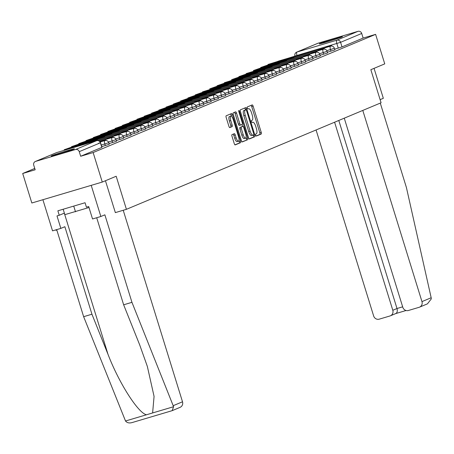 <?xml version="1.0" encoding="UTF-8"?>
<svg xmlns="http://www.w3.org/2000/svg" width="454" height="454" viewBox="0 0 454 454"><rect width="100%" height="100%" fill="white"/><g stroke="black" fill="none" stroke-linecap="round" stroke-linejoin="round"><path stroke-width="0.68" d="M255.721 135.167A1.067 0.346 73.4 0 0 256.345 136.058A1.067 0.346 73.4 0 0 256.357 136.052L261.22 134.015A1.527 0.494 73.4 0 0 261.232 132.369L253.116 106.162A1.527 0.494 73.4 0 0 252.225 104.897A1.527 0.494 73.4 0 0 252.208 104.902L247.345 106.934A1.067 0.346 73.4 0 0 247.339 108.092A1.067 0.346 73.4 0 0 247.963 108.977A1.067 0.346 73.4 0 0 247.975 108.977L248.605 108.71A4.88 1.583 73.4 0 1 248.656 108.693A4.88 1.583 73.4 0 1 251.51 112.757L252.186 114.941A4.88 1.583 73.4 0 1 252.163 120.214L251.533 120.475A1.067 0.346 73.4 0 0 251.527 121.627A1.067 0.346 73.4 0 0 252.152 122.518A1.067 0.346 73.4 0 0 252.163 122.512L252.793 122.251A4.88 1.583 73.4 0 1 252.844 122.234A4.88 1.583 73.4 0 1 255.704 126.297L256.379 128.482A4.88 1.583 73.4 0 1 256.357 133.748L255.727 134.015A1.067 0.346 73.4 0 0 255.721 135.167M341.811 37.024A12.116 0.397 -17.2 0 0 342.395 36.706A12.116 0.397 -17.2 0 0 332.606 39.328A12.116 0.397 -17.2 0 0 319.832 43.556A12.116 0.397 -17.2 0 0 319.247 43.873A12.116 0.397 -17.2 0 0 329.036 41.257A12.116 0.397 -17.2 0 0 341.811 37.024M73.798 149.167A12.116 0.397 -17.2 0 0 74.382 148.85A12.116 0.397 -17.2 0 0 64.593 151.466A12.116 0.397 -17.2 0 0 51.824 155.694A12.116 0.397 -17.2 0 0 51.234 156.011A12.116 0.397 -17.2 0 0 61.023 153.395A12.116 0.397 -17.2 0 0 73.798 149.167M232.005 134.645A1.527 0.494 73.4 0 0 232 136.296L234.275 143.646A1.527 0.494 73.4 0 0 235.166 144.917L240.592 142.647A1.527 0.494 73.4 0 0 240.597 141.001L232.482 114.8A1.527 0.494 73.4 0 0 231.591 113.528A1.527 0.494 73.4 0 0 231.574 113.534L226.171 115.793A1.527 0.494 73.4 0 0 226.166 117.444L228.912 126.32A1.527 0.494 73.4 0 0 229.803 127.591A1.527 0.494 73.4 0 0 229.82 127.585L232.136 126.621A1.527 0.494 73.4 0 0 232.142 124.969L230.78 120.565A4.08 1.322 73.4 0 1 230.842 116.145A4.08 1.322 73.4 0 1 233.231 119.544L238.571 136.796A4.08 1.322 73.4 0 1 238.509 141.217A4.08 1.322 73.4 0 1 236.12 137.817L235.229 134.946A1.527 0.494 73.4 0 0 234.338 133.675A1.527 0.494 73.4 0 0 234.321 133.68L232.005 134.645M375.611 34.362L384.748 63.878L370.844 69.695L381.082 102.769L126.416 209.322L116.179 176.248L102.275 182.065L93.138 152.555L375.611 34.362L363.143 38.068L361.724 33.471L340.585 42.313L294.975 56.058M248.52 137.687A1.527 0.494 73.4 0 0 249.411 138.958A1.527 0.494 73.4 0 0 249.428 138.952L254.83 136.688A1.527 0.494 73.4 0 0 254.842 135.042L246.726 108.835A1.527 0.494 73.4 0 0 245.835 107.57A1.527 0.494 73.4 0 0 245.818 107.575L240.416 109.834A1.527 0.494 73.4 0 0 240.41 111.48L248.52 137.687M247.708 139.667L242.305 141.932A1.527 0.494 73.4 0 0 242.305 141.932A1.527 0.494 73.4 0 1 241.397 140.666L233.288 114.465A1.527 0.494 73.4 0 1 233.294 112.813L235.609 111.849A1.527 0.494 73.4 0 1 235.62 111.843A1.527 0.494 73.4 0 1 236.517 113.108L239.803 123.738A1.527 0.494 73.4 0 0 240.699 125.009A1.527 0.494 73.4 0 0 240.711 125.003L242.249 124.362A1.527 0.494 73.4 0 0 242.254 122.716L238.832 111.65A1.067 0.346 73.4 0 1 238.849 110.492A1.067 0.346 73.4 0 1 239.474 111.383L247.719 138.022A1.527 0.494 73.4 0 1 247.708 139.667L242.056 141.864M102.275 182.065L31.837 203L22.7 173.49L34.754 168.445M55.859 229.872L55.978 230.257L56.807 230.013M93.138 152.555L80.67 156.261L79.246 151.659A3.104 2.94 -112.7 0 0 75.512 149.531L35.645 161.38A3.104 2.94 -112.7 0 0 33.744 165.182L35.168 169.785L22.7 173.49M363.143 38.068L342.01 46.91L334.672 49.202M318.118 43.192L296.984 52.034A3.104 2.94 -112.7 0 0 296.7 52.136L317.84 43.289A3.104 2.94 67.3 0 1 318.118 43.192L357.985 31.343A3.104 2.94 67.3 0 1 361.724 33.471M105.334 145.598L104.829 143.963L108.733 142.658L109.238 144.287L101.753 146.665M112.615 142.55L112.11 140.922L116.008 139.611L116.513 141.245L109.028 143.617M119.896 139.509L119.391 137.874L123.289 136.563L123.794 138.198L116.309 140.57M127.171 136.461L126.666 134.827L130.57 133.521L131.075 135.15L123.584 137.528M134.452 133.414L133.947 131.785L137.846 130.474L138.351 132.108L130.865 134.48M141.727 130.372L141.222 128.737L145.127 127.426L145.632 129.061L138.147 131.433M149.008 127.324L148.503 125.69L152.402 124.385L152.907 126.013L145.422 128.391M156.289 124.277L155.784 122.648L159.683 121.337L160.188 122.972L152.703 125.344M163.565 121.235L163.06 119.601L166.964 118.29L167.469 119.924L159.978 122.296M170.846 118.188L170.341 116.553L174.24 115.248L174.745 116.877L167.259 119.254M178.121 115.14L177.616 113.511L181.521 112.2L182.026 113.835L174.54 116.207M185.402 112.098L184.897 110.464L188.802 109.153L189.307 110.787L181.816 113.16M192.683 109.051L192.178 107.416L196.077 106.111L196.582 107.74L189.097 110.118M199.959 106.003L199.454 104.375L203.358 103.064L203.863 104.698L196.378 107.07M207.24 102.962L206.735 101.327L210.633 100.016L211.138 101.651L203.653 104.023M214.521 99.914L214.016 98.285L217.914 96.974L218.419 98.603L210.934 100.981M221.796 96.867L221.291 95.238L225.195 93.927L225.7 95.561L218.209 97.933M229.077 93.825L228.572 92.19L232.471 90.879L232.976 92.514L225.49 94.886M236.352 90.777L235.847 89.149L239.752 87.838L240.257 89.466L232.771 91.844M243.633 87.73L243.128 86.101L247.027 84.79L247.532 86.425L240.047 88.797M250.914 84.688L250.409 83.054L254.308 81.743L254.813 83.377L247.328 85.749M258.19 81.641L257.685 80.012L261.589 78.701L262.094 80.33L254.603 82.707M265.471 78.593L264.966 76.964L268.864 75.653L269.37 77.288L261.884 79.66M272.746 75.551L272.241 73.917L276.146 72.612L276.651 74.24L269.165 76.612M280.027 72.504L279.522 70.875L283.421 69.564L283.926 71.193L276.441 73.571M287.308 69.456L286.803 67.828L290.702 66.517L291.207 68.151L283.722 70.523M294.584 66.415L294.079 64.78L297.983 63.475L298.488 65.104L290.997 67.476M301.865 63.367L301.36 61.738L305.258 60.427L305.763 62.056L298.278 64.434M309.146 60.32L308.641 58.691L312.539 57.38L313.044 59.014L305.559 61.386M316.421 57.278L315.916 55.643L319.82 54.338L320.325 55.967L312.834 58.339M323.702 54.23L323.197 52.602L327.096 51.291L327.601 52.919L320.115 55.297M330.977 51.183L330.472 49.554L334.377 48.243L334.882 49.878L327.396 52.25M126.416 209.322L115.31 212.625M80.67 156.261L101.957 147.334L100.533 142.738L79.246 151.659M256.141 135.973L259.813 134.435A1.527 0.494 73.4 0 0 259.819 132.789L251.709 106.582A1.527 0.494 73.4 0 0 251.051 105.385M245.535 109.947L245.319 109.255A1.527 0.494 73.4 0 0 244.661 108.058M249.178 138.884L253.423 137.108A1.527 0.494 73.4 0 0 253.428 135.462L253.298 135.031M253.695 134.861A1.067 0.346 73.4 0 0 253.701 133.709L246.584 110.708A1.067 0.346 73.4 0 0 245.96 109.817A1.067 0.346 73.4 0 0 245.949 109.823L245.285 110.101A4.88 1.583 73.4 0 0 245.256 115.373L250.126 131.093A4.88 1.583 73.4 0 0 252.98 135.161A4.88 1.583 73.4 0 0 253.031 135.139L253.695 134.861M244.558 110.237A1.067 0.346 73.4 0 0 244.547 110.237A1.067 0.346 73.4 0 0 244.536 110.243L243.872 110.521A4.88 1.583 73.4 0 0 243.849 115.793L245.256 115.373M252.929 135.173L251.624 135.559A4.88 1.583 73.4 0 1 251.573 135.576A4.88 1.583 73.4 0 1 248.718 131.512L243.849 115.793M240.682 125.015L239.303 125.423A1.527 0.494 73.4 0 1 239.286 125.429A1.527 0.494 73.4 0 1 238.395 124.158L235.104 113.528A1.527 0.494 73.4 0 0 234.446 112.331M241.988 124.47L242.606 126.479M246.045 137.59L246.312 138.442L247.719 138.022M243.219 134.764A4.08 1.322 73.4 0 0 245.608 138.164A4.08 1.322 73.4 0 0 245.671 133.743L243.787 127.665A1.527 0.494 73.4 0 0 242.896 126.394A1.527 0.494 73.4 0 0 242.879 126.399L241.346 127.041A1.527 0.494 73.4 0 0 241.335 128.686L243.219 134.764L241.812 135.184A4.08 1.322 73.4 0 0 244.195 138.583L245.608 138.164M242.896 126.394L241.488 126.814A1.527 0.494 73.4 0 0 241.488 126.814A1.527 0.494 73.4 0 0 241.471 126.819L242.879 126.399M241.812 135.184L239.928 129.106A1.527 0.494 73.4 0 1 239.933 127.46L241.471 126.819M246.301 140.087A1.527 0.494 73.4 0 0 246.312 138.442M238.509 141.217L237.096 141.637A4.08 1.322 73.4 0 1 234.712 138.237L233.821 135.36A1.527 0.494 73.4 0 0 233.163 134.163M230.842 116.145L229.435 116.565A4.08 1.322 73.4 0 0 229.372 120.985L230.78 120.565M229.571 127.523L230.728 127.035A1.527 0.494 73.4 0 0 230.734 125.389L229.372 120.985M231.409 116.298L231.075 115.214A1.527 0.494 73.4 0 0 230.416 114.016M234.934 144.843L239.179 143.067A1.527 0.494 73.4 0 0 239.19 141.421L238.946 140.644M295.423 56.08L279.051 60.915A9.63 0.318 162.8 0 0 276.889 61.801A9.63 0.318 162.8 0 0 276.906 61.812L293.267 56.949A9.63 0.318 -17.2 0 0 294.964 56.313A9.63 0.318 -17.2 0 0 295.429 56.063A9.63 0.318 -17.2 0 0 295.412 56.052M325.484 47.681L331.414 45.23L331.675 46.07M325.433 47.511L331.414 45.23M295.282 56.472L299.436 54.735L268.002 64.462L295.282 56.472A3.882 3.672 67.3 0 1 296.394 56.33M299.436 54.735A3.882 3.672 67.3 0 1 301.598 54.781M431.175 297.75L431.3 298.885L427.447 303.845L419.536 307.154A4.659 4.404 -112.7 0 0 421.965 301.604L431.175 297.75L406.409 187.496L380.282 103.103M380.117 99.653L383.329 98.308L374.056 68.35M316.069 129.969L373.642 315.961A4.659 4.404 -112.7 0 0 379.249 319.156L389.952 315.973A4.659 4.404 -112.7 0 0 392.806 310.269L397 308.51C397.653 311.24 397.171 312.942 395.553 313.629M334.592 122.222L392.806 310.269M344.263 118.176L402.806 307.296A4.659 4.404 -112.7 0 0 408.407 310.491L419.116 307.307A4.659 4.404 -112.7 0 0 419.536 307.154M362.786 110.424L421.965 301.604M338.792 120.463L397 308.51L402.664 306.83M131.955 302.33L104.868 214.821L100.856 216.501L92.548 218.97L88.689 206.513L86.436 207.183L85.057 202.734L57.868 210.815L59.247 215.264L56.994 215.934L60.847 228.39L64.86 226.711L91.946 314.219L83.638 316.688L125.514 421C127.018 422.827 129.191 423.361 132.023 422.595L172.174 410.66L173.587 406.716L131.955 302.33L123.647 304.799L96.696 217.738M91.946 314.219L108.012 354.358C118.982 383.006 138.124 413.061 146.483 414.769L152.618 412.947L154.071 396.399L147.34 366.406L139.707 344.938L123.647 304.799M60.847 228.39L52.539 230.859L42.897 199.715L91.214 185.357L100.856 216.501M83.638 316.688L56.688 229.628M123.227 210.276L182.508 401.79A4.659 4.404 67.3 0 1 180.085 407.346L172.174 410.66M105.442 180.743L115.356 212.614M59.247 215.264L64.366 213.119M132.023 422.595L171.992 410.722M63.168 209.237L64.843 214.651L89.001 207.512M73.735 206.099L75.495 211.785M288.148 59.128L288.137 59.094A9.63 0.318 -17.2 0 0 288.137 59.094L271.77 63.957A9.63 0.318 162.8 0 0 269.608 64.843A9.63 0.318 162.8 0 0 269.625 64.854L285.992 59.996A9.63 0.318 -17.2 0 0 287.688 59.36A9.63 0.318 -17.2 0 0 288.154 59.105M318.203 50.729L324.139 48.272L324.394 49.111M318.152 50.559L324.139 48.272M288.006 59.514L292.155 57.777L267.928 64.979L260.721 67.51L288.006 59.514A3.882 3.672 67.3 0 1 289.119 59.372M292.155 57.777A3.882 3.672 67.3 0 1 294.323 57.828M280.867 62.17L264.495 67.005A9.63 0.318 162.8 0 0 262.333 67.89A9.63 0.318 162.8 0 0 262.35 67.901L278.711 63.038A9.63 0.318 -17.2 0 0 280.407 62.402A9.63 0.318 -17.2 0 0 280.873 62.153A9.63 0.318 -17.2 0 0 280.856 62.141M310.928 53.771L316.858 51.319L317.119 52.159M310.871 53.6L316.858 51.319M280.725 62.561L284.879 60.825L260.647 68.026L253.446 70.557L280.725 62.561A3.882 3.672 67.3 0 1 281.838 62.419M284.879 60.825A3.882 3.672 67.3 0 1 287.041 60.87M273.586 65.217L257.214 70.052A9.63 0.318 162.8 0 0 255.052 70.938A9.63 0.318 162.8 0 1 255.052 70.938L271.43 66.085A9.63 0.318 -17.2 0 0 273.126 65.45A9.63 0.318 -17.2 0 0 273.592 65.2A9.63 0.318 -17.2 0 0 273.58 65.189M303.647 56.818L309.577 54.367L309.838 55.206M303.595 56.648L309.577 54.367M273.444 65.609L277.598 63.872L246.164 73.599L273.444 65.609A3.882 3.672 67.3 0 1 274.562 65.467M277.598 63.872A3.882 3.672 67.3 0 1 279.76 63.918M266.311 68.265L249.938 73.094A9.63 0.318 162.8 0 0 247.776 73.979A9.63 0.318 162.8 0 0 247.788 73.991L264.154 69.127A9.63 0.318 -17.2 0 0 265.851 68.497A9.63 0.318 -17.2 0 0 266.316 68.242A9.63 0.318 -17.2 0 0 266.299 68.231M296.371 59.866L302.302 57.408L302.557 58.248M296.314 59.695L302.302 57.408M266.169 68.65L270.323 66.914L246.091 74.115L238.883 76.647L266.169 68.65A3.882 3.672 67.3 0 1 267.281 68.509M270.323 66.914A3.882 3.672 67.3 0 1 272.485 66.965M259.03 71.306L242.657 76.141A9.63 0.318 162.8 0 0 240.495 77.027A9.63 0.318 162.8 0 1 240.495 77.027L256.873 72.175A9.63 0.318 -17.2 0 0 258.57 71.539A9.63 0.318 -17.2 0 0 259.035 71.289A9.63 0.318 -17.2 0 0 259.018 71.278M289.09 62.907L295.021 60.456L295.282 61.296M289.039 62.737L295.021 60.456M258.888 71.698L263.042 69.961L238.81 77.163L231.608 79.694L258.888 71.698A3.882 3.672 67.3 0 1 260 71.556M263.042 69.961A3.882 3.672 67.3 0 1 265.204 70.007M251.749 74.354L235.376 79.189A9.63 0.318 162.8 0 0 233.214 80.074A9.63 0.318 162.8 0 0 233.231 80.086L249.598 75.222A9.63 0.318 -17.2 0 0 251.295 74.587A9.63 0.318 -17.2 0 0 251.76 74.337A9.63 0.318 -17.2 0 0 251.743 74.325M281.809 65.955L287.74 63.503L288.001 64.343M281.758 65.785L287.74 63.503M251.612 74.745L255.761 73.009L224.327 82.736L251.612 74.745A3.882 3.672 67.3 0 1 252.725 74.604M255.761 73.009A3.882 3.672 67.3 0 1 257.929 73.054M244.473 77.401L228.101 82.231A9.63 0.318 162.8 0 0 225.939 83.116A9.63 0.318 162.8 0 0 225.956 83.127L242.317 78.264A9.63 0.318 -17.2 0 0 244.014 77.634A9.63 0.318 -17.2 0 0 244.479 77.379A9.63 0.318 -17.2 0 0 244.462 77.367M274.534 69.002L280.464 66.545L280.725 67.385M274.477 68.832L280.464 66.545M244.331 77.787L248.486 76.051L224.253 83.252L217.046 85.783L244.331 77.787A3.882 3.672 67.3 0 1 245.444 77.645M248.486 76.051A3.882 3.672 67.3 0 1 250.648 76.102M237.192 80.443L237.187 80.415A9.63 0.318 -17.2 0 0 237.187 80.415L220.82 85.278A9.63 0.318 162.8 0 0 218.658 86.164A9.63 0.318 162.8 0 0 218.675 86.175L235.036 81.311A9.63 0.318 -17.2 0 0 236.733 80.676A9.63 0.318 -17.2 0 0 237.198 80.426M267.253 72.044L273.183 69.593L273.444 70.432M267.202 71.874L273.183 69.593M237.05 80.835L241.205 79.098L216.972 86.3L209.771 88.831L237.05 80.835A3.882 3.672 67.3 0 1 238.163 80.693M241.205 79.098A3.882 3.672 67.3 0 1 243.367 79.144M229.917 83.491L213.545 88.32A9.63 0.318 162.8 0 0 211.382 89.211A9.63 0.318 162.8 0 1 211.382 89.211L227.76 84.359A9.63 0.318 -17.2 0 0 229.457 83.723A9.63 0.318 -17.2 0 0 229.923 83.474A9.63 0.318 -17.2 0 0 229.906 83.462M259.977 75.092L265.908 72.64L266.163 73.48M259.921 74.921L265.908 72.64M229.775 83.882L233.929 82.146L202.49 91.873L229.775 83.882A3.882 3.672 67.3 0 1 230.887 83.735M233.929 82.146A3.882 3.672 67.3 0 1 236.091 82.191M222.636 86.538L222.625 86.504A9.63 0.318 -17.2 0 0 222.625 86.504L206.264 91.368A9.63 0.318 162.8 0 0 204.101 92.253A9.63 0.318 162.8 0 0 204.118 92.264L220.479 87.401A9.63 0.318 -17.2 0 0 222.176 86.771A9.63 0.318 -17.2 0 0 222.642 86.515M252.696 78.139L258.627 75.682L258.888 76.522M252.645 77.969L258.627 75.682M222.494 86.924L226.648 85.187L202.416 92.389L195.214 94.92L222.494 86.924A3.882 3.672 67.3 0 1 223.606 86.782M226.648 85.187A3.882 3.672 67.3 0 1 228.81 85.238M215.355 89.58L198.983 94.415A9.63 0.318 162.8 0 0 196.82 95.3A9.63 0.318 162.8 0 0 196.837 95.312L213.204 90.448A9.63 0.318 -17.2 0 0 214.895 89.813A9.63 0.318 -17.2 0 0 215.366 89.563A9.63 0.318 -17.2 0 0 215.349 89.552M245.415 81.181L251.346 78.729L251.607 79.569M245.364 81.011L251.346 78.729M215.219 89.971L219.367 88.235L195.141 95.436L187.933 97.968L215.219 89.971A3.882 3.672 67.3 0 1 216.331 89.83M219.367 88.235A3.882 3.672 67.3 0 1 221.535 88.28M208.08 92.627L191.707 97.457A9.63 0.318 162.8 0 0 189.545 98.348A9.63 0.318 162.8 0 0 189.562 98.359L205.923 93.496A9.63 0.318 -17.2 0 0 207.62 92.86A9.63 0.318 -17.2 0 0 208.085 92.61A9.63 0.318 -17.2 0 0 208.068 92.599M238.14 84.228L244.07 81.777L244.331 82.617M238.083 84.058L244.07 81.777M207.938 93.019L212.092 91.282L187.86 98.478L180.652 101.009L207.938 93.019A3.882 3.672 67.3 0 1 209.05 92.871M212.092 91.282A3.882 3.672 67.3 0 1 214.254 91.328M200.799 95.675L184.426 100.504A9.63 0.318 162.8 0 0 182.264 101.39A9.63 0.318 162.8 0 0 182.281 101.401L198.642 96.537A9.63 0.318 -17.2 0 0 200.339 95.907A9.63 0.318 -17.2 0 0 200.804 95.652A9.63 0.318 -17.2 0 0 200.793 95.641M230.859 87.276L236.789 84.819L237.05 85.658M230.808 87.106L236.789 84.819M200.657 96.061L204.811 94.324L180.578 101.526L173.377 104.057L200.657 96.061A3.882 3.672 67.3 0 1 201.769 95.919M204.811 94.324A3.882 3.672 67.3 0 1 206.973 94.375M193.523 98.717L193.512 98.688A9.63 0.318 -17.2 0 0 193.512 98.688L177.151 103.552A9.63 0.318 162.8 0 0 174.983 104.437A9.63 0.318 162.8 0 1 174.983 104.437L191.367 99.585A9.63 0.318 -17.2 0 0 193.064 98.949A9.63 0.318 -17.2 0 0 193.529 98.7M223.578 90.318L229.514 87.866L229.769 88.706M223.527 90.147L229.514 87.866M193.381 99.108L197.53 97.372L173.303 104.573L166.096 107.104L193.381 99.108A3.882 3.672 67.3 0 1 194.494 98.966M197.53 97.372A3.882 3.672 67.3 0 1 199.698 97.417M186.242 101.764L169.87 106.594A9.63 0.318 162.8 0 0 167.708 107.484A9.63 0.318 162.8 0 0 167.725 107.496L184.086 102.632A9.63 0.318 -17.2 0 0 185.782 101.997A9.63 0.318 -17.2 0 0 186.248 101.747A9.63 0.318 -17.2 0 0 186.231 101.736M216.303 93.365L222.233 90.913L222.494 91.753M216.246 93.195L222.233 90.913M186.1 102.156L190.254 100.419L166.022 107.615L158.821 110.146L186.1 102.156A3.882 3.672 67.3 0 1 187.213 102.008M190.254 100.419A3.882 3.672 67.3 0 1 192.417 100.465M178.961 104.812L178.955 104.778A9.63 0.318 -17.2 0 0 178.955 104.778L162.589 109.641A9.63 0.318 162.8 0 0 160.427 110.526A9.63 0.318 162.8 0 0 160.444 110.538L176.805 105.674A9.63 0.318 -17.2 0 0 178.501 105.044A9.63 0.318 -17.2 0 0 178.972 104.789M209.022 96.413L214.952 93.955L215.213 94.795M208.971 96.242L214.952 93.955M178.825 105.197L182.973 103.461L158.747 110.662L151.54 113.194L178.825 105.197A3.882 3.672 67.3 0 1 179.937 105.056M182.973 103.461A3.882 3.672 67.3 0 1 185.136 103.512M171.686 107.853L155.313 112.688A9.63 0.318 162.8 0 0 153.151 113.574A9.63 0.318 162.8 0 0 153.163 113.585L169.529 108.722A9.63 0.318 -17.2 0 0 171.226 108.086A9.63 0.318 -17.2 0 0 171.691 107.836A9.63 0.318 -17.2 0 0 171.674 107.825M201.746 99.454L207.677 97.003L207.932 97.843M201.689 99.284L207.677 97.003M171.544 108.245L175.698 106.508L151.466 113.71L144.258 116.241L171.544 108.245A3.882 3.672 67.3 0 1 172.656 108.103M175.698 106.508A3.882 3.672 67.3 0 1 177.86 106.554M164.405 110.901L148.032 115.73A9.63 0.318 162.8 0 0 145.87 116.621A9.63 0.318 162.8 0 1 145.87 116.621L162.248 111.769A9.63 0.318 -17.2 0 0 163.945 111.134A9.63 0.318 -17.2 0 0 164.41 110.884A9.63 0.318 -17.2 0 0 164.393 110.872M194.465 102.502L200.396 100.05L200.657 100.89M194.414 102.332L200.396 100.05M164.263 111.292L168.417 109.55L144.185 116.752L136.983 119.283L164.263 111.292A3.882 3.672 67.3 0 1 165.375 111.145M168.417 109.55A3.882 3.672 67.3 0 1 170.579 109.601M157.124 113.948L140.751 118.778A9.63 0.318 162.8 0 0 138.589 119.663A9.63 0.318 162.8 0 0 138.606 119.674L154.973 114.811A9.63 0.318 -17.2 0 0 156.67 114.181A9.63 0.318 -17.2 0 0 157.135 113.926A9.63 0.318 -17.2 0 0 157.118 113.914M187.184 105.549L193.12 103.092L193.376 103.932M187.133 105.379L193.12 103.092M156.988 114.334L161.136 112.598L136.909 119.799L129.702 122.33L156.988 114.334A3.882 3.672 67.3 0 1 158.1 114.192M161.136 112.598A3.882 3.672 67.3 0 1 163.304 112.649M149.848 116.99L149.837 116.962A9.63 0.318 -17.2 0 0 149.837 116.962L133.476 121.825A9.63 0.318 162.8 0 0 131.314 122.711A9.63 0.318 162.8 0 1 131.314 122.711L147.692 117.858A9.63 0.318 -17.2 0 0 149.389 117.223A9.63 0.318 -17.2 0 0 149.854 116.973M179.909 108.591L185.839 106.14L186.1 106.979M179.852 108.421L185.839 106.14M149.707 117.382L153.861 115.645L129.628 122.847L122.421 125.378L149.707 117.382A3.882 3.672 67.3 0 1 150.819 117.24M153.861 115.645A3.882 3.672 67.3 0 1 156.023 115.691M142.567 120.038L126.195 124.867A9.63 0.318 162.8 0 0 124.033 125.758A9.63 0.318 162.8 0 0 124.05 125.769L140.411 120.906A9.63 0.318 -17.2 0 0 142.108 120.27A9.63 0.318 -17.2 0 0 142.573 120.021A9.63 0.318 -17.2 0 0 142.562 120.009M172.628 111.639L178.558 109.187L178.819 110.027M172.577 111.468L178.558 109.187M142.425 120.429L146.58 118.687L122.347 125.889L115.146 128.42L142.425 120.429A3.882 3.672 67.3 0 1 143.538 120.282M146.58 118.687A3.882 3.672 67.3 0 1 148.742 118.738M135.292 123.085L135.281 123.051A9.63 0.318 -17.2 0 0 135.281 123.051L118.92 127.915A9.63 0.318 162.8 0 0 116.757 128.8A9.63 0.318 162.8 0 0 116.769 128.811L133.136 123.948A9.63 0.318 -17.2 0 0 134.832 123.318A9.63 0.318 -17.2 0 0 135.298 123.062M165.352 114.686L171.283 112.229L171.538 113.069M165.296 114.51L171.283 112.229M135.15 123.471L139.304 121.734L115.072 128.936L107.865 131.467L135.15 123.471A3.882 3.672 67.3 0 1 136.262 123.329M139.304 121.734A3.882 3.672 67.3 0 1 141.466 121.785M128.011 126.127L111.639 130.962A9.63 0.318 162.8 0 0 109.476 131.847A9.63 0.318 162.8 0 0 109.493 131.859L125.854 126.995A9.63 0.318 -17.2 0 0 127.551 126.36A9.63 0.318 -17.2 0 0 128.017 126.11A9.63 0.318 -17.2 0 0 128 126.099M158.071 117.728L164.002 115.276L164.263 116.116M158.02 117.558L164.002 115.276M127.869 126.518L132.023 124.782L107.791 131.983L100.589 134.515L127.869 126.518A3.882 3.672 67.3 0 1 128.981 126.377M132.023 124.782A3.882 3.672 67.3 0 1 134.185 124.827M120.73 129.174L104.358 134.004A9.63 0.318 162.8 0 0 102.195 134.895A9.63 0.318 162.8 0 1 102.195 134.895L118.579 130.043A9.63 0.318 -17.2 0 0 120.27 129.407A9.63 0.318 -17.2 0 0 120.741 129.157A9.63 0.318 -17.2 0 0 120.724 129.14M150.79 120.775L156.721 118.324L156.982 119.164M150.739 120.605L156.721 118.324M120.594 129.566L124.742 127.824L100.516 135.025L93.308 137.556L120.594 129.566A3.882 3.672 67.3 0 1 121.706 129.418M124.742 127.824A3.882 3.672 67.3 0 1 126.91 127.875M113.455 132.222L97.082 137.051A9.63 0.318 162.8 0 0 94.92 137.937A9.63 0.318 162.8 0 0 94.937 137.948L111.298 133.084A9.63 0.318 -17.2 0 0 112.995 132.454A9.63 0.318 -17.2 0 0 113.46 132.199A9.63 0.318 -17.2 0 0 113.443 132.188M143.515 123.823L149.445 121.366L149.707 122.205M143.458 123.647L149.445 121.366M113.313 132.608L117.467 130.871L93.235 138.073L86.027 140.604L113.313 132.608A3.882 3.672 67.3 0 1 114.425 132.466M117.467 130.871A3.882 3.672 67.3 0 1 119.629 130.922M106.174 135.264L106.168 135.235A9.63 0.318 -17.2 0 0 106.168 135.235L89.801 140.099A9.63 0.318 162.8 0 0 87.639 140.984A9.63 0.318 162.8 0 1 87.639 140.984L104.017 136.132A9.63 0.318 -17.2 0 0 105.714 135.496A9.63 0.318 -17.2 0 0 106.179 135.247M136.234 126.865L142.164 124.413L142.425 125.253M136.183 126.694L142.164 124.413M106.032 135.655L110.186 133.919L85.954 141.12L78.752 143.651L106.032 135.655A3.882 3.672 67.3 0 1 107.144 135.513M110.186 133.919A3.882 3.672 67.3 0 1 112.348 133.964M98.898 138.311L82.526 143.141A9.63 0.318 162.8 0 0 80.358 144.031A9.63 0.318 162.8 0 0 80.375 144.043L96.742 139.179A9.63 0.318 -17.2 0 0 98.439 138.544A9.63 0.318 -17.2 0 0 98.904 138.294A9.63 0.318 -17.2 0 0 98.887 138.277M128.959 129.912L134.889 127.46L135.144 128.3M128.902 129.742L134.889 127.46M98.756 138.703L102.91 136.96L78.678 144.162L71.471 146.693L98.756 138.703A3.882 3.672 67.3 0 1 99.869 138.555M102.91 136.96A3.882 3.672 67.3 0 1 105.073 137.012M91.617 141.353L75.245 146.188A9.63 0.318 162.8 0 0 73.083 147.073A9.63 0.318 162.8 0 0 73.1 147.085L89.461 142.221A9.63 0.318 -17.2 0 0 91.158 141.591A9.63 0.318 -17.2 0 0 91.623 141.336A9.63 0.318 -17.2 0 0 91.606 141.325M121.678 132.96L127.608 130.502L127.869 131.342M121.627 132.784L127.608 130.502M91.475 141.744L95.629 140.008L71.397 147.209L64.196 149.741L91.475 141.744A3.882 3.672 67.3 0 1 92.588 141.603M95.629 140.008A3.882 3.672 67.3 0 1 97.792 140.059M114.397 136.001L120.327 133.55L120.588 134.39M114.346 135.831L120.327 133.55M59.468 151.738L88.348 143.055A3.882 3.672 67.3 0 1 89.149 142.914M107.121 139.049L113.052 136.597L113.313 137.437M107.065 138.879L113.052 136.597M100.084 141.835L105.771 139.639L106.032 140.479M100.067 141.807L105.771 139.639M75.512 149.531L96.651 140.689L56.778 152.538L35.645 161.38M338.258 48.141L336.834 43.544A3.104 1.004 73.4 0 1 336.851 40.185L357.985 31.343M296.99 55.462L296.967 55.388A3.104 1.004 73.4 0 1 296.984 52.034L336.851 40.185A3.104 2.94 67.3 0 1 340.585 42.313L342.01 46.91M108.733 142.658A3.104 3.104 0 0 0 104.88 140.598A3.104 1.004 -106.6 0 0 104.846 140.609A3.104 1.004 -106.6 0 0 104.829 143.963L101.248 145.03M116.008 139.611A3.104 3.104 0 0 0 112.155 137.551A3.104 1.004 -106.6 0 0 112.127 137.562A3.104 1.004 -106.6 0 0 112.11 140.922L108.449 142.011M123.289 136.563A3.104 3.104 0 0 0 119.436 134.509A3.104 1.004 -106.6 0 0 119.402 134.52A3.104 1.004 -106.6 0 0 119.391 137.874L115.725 138.964M130.57 133.521A3.104 3.104 0 0 0 126.717 131.461A3.104 1.004 -106.6 0 0 126.683 131.473A3.104 1.004 -106.6 0 0 126.666 134.827L123.006 135.916M137.846 130.474A3.104 3.104 0 0 0 133.992 128.414A3.104 1.004 -106.6 0 0 133.958 128.425A3.104 1.004 -106.6 0 0 133.947 131.785L130.281 132.874M145.127 127.426A3.104 3.104 0 0 0 141.273 125.372A3.104 1.004 -106.6 0 0 141.239 125.383A3.104 1.004 -106.6 0 0 141.222 128.737L137.562 129.827M152.402 124.385A3.104 3.104 0 0 0 148.554 122.325A3.104 1.004 -106.6 0 0 148.52 122.336A3.104 1.004 -106.6 0 0 148.503 125.69L144.843 126.779M159.683 121.337A3.104 3.104 0 0 0 155.83 119.277A3.104 1.004 -106.6 0 0 155.796 119.288A3.104 1.004 -106.6 0 0 155.784 122.648L152.118 123.738M166.964 118.29A3.104 3.104 0 0 0 163.111 116.235A3.104 1.004 -106.6 0 0 163.077 116.247A3.104 1.004 -106.6 0 0 163.06 119.601L159.399 120.69M174.24 115.248A3.104 3.104 0 0 0 170.386 113.188A3.104 1.004 -106.6 0 0 170.358 113.199A3.104 1.004 -106.6 0 0 170.341 116.553L166.675 117.643M181.521 112.2A3.104 3.104 0 0 0 177.667 110.14A3.104 1.004 -106.6 0 0 177.633 110.152A3.104 1.004 -106.6 0 0 177.616 113.511L173.956 114.601M188.802 109.153A3.104 3.104 0 0 0 184.948 107.099A3.104 1.004 -106.6 0 0 184.914 107.11A3.104 1.004 -106.6 0 0 184.897 110.464L181.237 111.553M196.077 106.111A3.104 3.104 0 0 0 192.224 104.051A3.104 1.004 -106.6 0 0 192.19 104.062A3.104 1.004 -106.6 0 0 192.178 107.416L188.512 108.506M203.358 103.064A3.104 3.104 0 0 0 199.505 101.004A3.104 1.004 -106.6 0 0 199.471 101.015A3.104 1.004 -106.6 0 0 199.454 104.375L195.793 105.464M210.633 100.016A3.104 3.104 0 0 0 206.78 97.962A3.104 1.004 -106.6 0 0 206.752 97.973A3.104 1.004 -106.6 0 0 206.735 101.327L203.074 102.417M217.914 96.974A3.104 3.104 0 0 0 214.061 94.914A3.104 1.004 -106.6 0 0 214.027 94.926A3.104 1.004 -106.6 0 0 214.016 98.285L210.35 99.369M225.195 93.927A3.104 3.104 0 0 0 221.342 91.867A3.104 1.004 -106.6 0 0 221.308 91.878A3.104 1.004 -106.6 0 0 221.291 95.238L217.631 96.327M232.471 90.879A3.104 3.104 0 0 0 228.617 88.825A3.104 1.004 -106.6 0 0 228.583 88.836A3.104 1.004 -106.6 0 0 228.572 92.19L224.906 93.28M239.752 87.838A3.104 3.104 0 0 0 235.898 85.778A3.104 1.004 -106.6 0 0 235.864 85.789A3.104 1.004 -106.6 0 0 235.847 89.149L232.187 90.233M247.027 84.79A3.104 3.104 0 0 0 243.174 82.73A3.104 1.004 -106.6 0 0 243.145 82.742A3.104 1.004 -106.6 0 0 243.128 86.101L239.468 87.191M254.308 81.743A3.104 3.104 0 0 0 250.455 79.688A3.104 1.004 -106.6 0 0 250.421 79.7A3.104 1.004 -106.6 0 0 250.409 83.054L246.743 84.143M261.589 78.701A3.104 3.104 0 0 0 257.736 76.641A3.104 1.004 -106.6 0 0 257.702 76.652A3.104 1.004 -106.6 0 0 257.685 80.012L254.024 81.096M268.864 75.653A3.104 3.104 0 0 0 265.011 73.593A3.104 1.004 -106.6 0 0 264.977 73.605A3.104 1.004 -106.6 0 0 264.966 76.964L261.3 78.054M276.146 72.612A3.104 3.104 0 0 0 272.292 70.552A3.104 1.004 -106.6 0 0 272.258 70.563A3.104 1.004 -106.6 0 0 272.241 73.917L268.581 75.006M283.421 69.564A3.104 3.104 0 0 0 279.573 67.504A3.104 1.004 -106.6 0 0 279.539 67.515A3.104 1.004 -106.6 0 0 279.522 70.875L275.862 71.959M290.702 66.517A3.104 3.104 0 0 0 286.849 64.457A3.104 1.004 -106.6 0 0 286.815 64.468A3.104 1.004 -106.6 0 0 286.803 67.828L283.137 68.917M297.983 63.475A3.104 3.104 0 0 0 294.13 61.415A3.104 1.004 -106.6 0 0 294.096 61.426A3.104 1.004 -106.6 0 0 294.079 64.78L290.418 65.87M305.258 60.427A3.104 3.104 0 0 0 301.405 58.367A3.104 1.004 -106.6 0 0 301.377 58.379A3.104 1.004 -106.6 0 0 301.36 61.738L297.699 62.822M312.539 57.38A3.104 3.104 0 0 0 308.686 55.32A3.104 1.004 -106.6 0 0 308.652 55.331A3.104 1.004 -106.6 0 0 308.641 58.691L304.974 59.78M319.82 54.338A3.104 3.104 0 0 0 315.967 52.278A3.104 1.004 -106.6 0 0 315.933 52.289A3.104 1.004 -106.6 0 0 315.916 55.643L312.256 56.733M327.096 51.291A3.104 3.104 0 0 0 323.242 49.231A3.104 1.004 -106.6 0 0 323.208 49.242A3.104 1.004 -106.6 0 0 323.197 52.602L319.531 53.685M334.377 48.243A3.104 3.104 0 0 0 330.523 46.183A3.104 1.004 -106.6 0 0 330.489 46.195A3.104 1.004 -106.6 0 0 330.472 49.554L326.812 50.644M290.378 58.305A3.104 1.004 -106.6 0 1 290.622 58.044A3.104 1.004 73.4 0 1 290.656 58.033A3.104 3.104 0 0 0 289.697 58.509M290.691 58.027A3.104 1.004 73.4 0 0 290.656 58.033L330.523 46.183M283.103 61.352A3.104 1.004 -106.6 0 1 283.341 61.091A3.104 1.004 73.4 0 1 283.375 61.08A3.104 3.104 0 0 0 282.422 61.557M283.409 61.069A3.104 1.004 73.4 0 0 283.375 61.08L323.242 49.231M275.822 64.4A3.104 1.004 -106.6 0 1 276.066 64.139A3.104 1.004 73.4 0 1 276.094 64.127A3.104 3.104 0 0 0 275.141 64.599M276.128 64.116A3.104 1.004 73.4 0 0 276.094 64.127L315.967 52.278M268.541 67.442A3.104 1.004 -106.6 0 1 268.785 67.181A3.104 1.004 73.4 0 1 268.819 67.169A3.104 3.104 0 0 0 267.86 67.646M268.853 67.164A3.104 1.004 73.4 0 0 268.819 67.169L308.686 55.32M261.266 70.489A3.104 1.004 -106.6 0 1 261.504 70.228A3.104 1.004 73.4 0 1 261.538 70.217A3.104 3.104 0 0 0 260.585 70.693M261.572 70.205A3.104 1.004 73.4 0 0 261.538 70.217L301.405 58.367M253.985 73.537A3.104 1.004 -106.6 0 1 254.229 73.276A3.104 1.004 73.4 0 1 254.263 73.264A3.104 3.104 0 0 0 253.304 73.735M254.297 73.253A3.104 1.004 73.4 0 0 254.263 73.264L294.13 61.415M246.709 76.578A3.104 1.004 -106.6 0 1 246.948 76.317A3.104 1.004 73.4 0 1 246.982 76.306A3.104 3.104 0 0 0 246.023 76.783M247.016 76.3A3.104 1.004 73.4 0 0 246.982 76.306L286.849 64.457M239.428 79.626A3.104 1.004 -106.6 0 1 239.667 79.365A3.104 1.004 73.4 0 1 239.701 79.354A3.104 3.104 0 0 0 238.747 79.83M239.735 79.342A3.104 1.004 73.4 0 0 239.701 79.354L279.573 67.504M232.147 82.673A3.104 1.004 -106.6 0 1 232.391 82.412A3.104 1.004 73.4 0 1 232.425 82.401A3.104 3.104 0 0 0 231.466 82.872M232.459 82.39A3.104 1.004 73.4 0 0 232.425 82.401L272.292 70.552M224.872 85.715A3.104 1.004 -106.6 0 1 225.11 85.454A3.104 1.004 73.4 0 1 225.144 85.443A3.104 3.104 0 0 0 224.191 85.919M225.178 85.437A3.104 1.004 73.4 0 0 225.144 85.443L265.011 73.593M217.591 88.763A3.104 1.004 -106.6 0 1 217.835 88.502A3.104 1.004 73.4 0 1 217.863 88.49A3.104 3.104 0 0 0 216.91 88.967M217.897 88.479A3.104 1.004 73.4 0 0 217.863 88.49L257.736 76.641M210.316 91.81A3.104 1.004 -106.6 0 1 210.554 91.549A3.104 1.004 73.4 0 1 210.588 91.538A3.104 3.104 0 0 0 209.629 92.009M210.622 91.526A3.104 1.004 73.4 0 0 210.588 91.538L250.455 79.688M203.034 94.852A3.104 1.004 -106.6 0 1 203.273 94.591A3.104 1.004 73.4 0 1 203.307 94.58A3.104 3.104 0 0 0 202.353 95.056M203.341 94.574A3.104 1.004 73.4 0 0 203.307 94.58L243.174 82.73M195.753 97.899A3.104 1.004 -106.6 0 1 195.997 97.638A3.104 1.004 73.4 0 1 196.032 97.627A3.104 3.104 0 0 0 195.072 98.104M196.066 97.616A3.104 1.004 73.4 0 0 196.032 97.627L235.898 85.778M188.478 100.947A3.104 1.004 -106.6 0 1 188.716 100.686A3.104 1.004 73.4 0 1 188.751 100.669A3.104 3.104 0 0 0 187.797 101.146M188.785 100.663A3.104 1.004 73.4 0 0 188.751 100.669L228.617 88.825M181.197 103.989A3.104 1.004 -106.6 0 1 181.441 103.728A3.104 1.004 73.4 0 1 181.469 103.716A3.104 3.104 0 0 0 180.516 104.193M181.504 103.711A3.104 1.004 73.4 0 0 181.469 103.716L221.342 91.867M173.916 107.036A3.104 1.004 -106.6 0 1 174.16 106.775A3.104 1.004 73.4 0 1 174.194 106.764A3.104 3.104 0 0 0 173.235 107.24M174.228 106.752A3.104 1.004 73.4 0 0 174.194 106.764L214.061 94.914M166.641 110.084A3.104 1.004 -106.6 0 1 166.879 109.823A3.104 1.004 73.4 0 1 166.913 109.806A3.104 3.104 0 0 0 165.96 110.282M166.947 109.8A3.104 1.004 73.4 0 0 166.913 109.806L206.78 97.962M159.36 113.125A3.104 1.004 -106.6 0 1 159.604 112.864A3.104 1.004 73.4 0 1 159.638 112.853A3.104 3.104 0 0 0 158.679 113.33M159.672 112.847A3.104 1.004 73.4 0 0 159.638 112.853L199.505 101.004M152.084 116.173A3.104 1.004 -106.6 0 1 152.323 115.912A3.104 1.004 73.4 0 1 152.357 115.901A3.104 3.104 0 0 0 151.398 116.377M152.391 115.889A3.104 1.004 73.4 0 0 152.357 115.901L192.224 104.051M144.803 119.22A3.104 1.004 -106.6 0 1 145.042 118.959A3.104 1.004 73.4 0 1 145.076 118.942A3.104 3.104 0 0 0 144.122 119.419M145.11 118.937A3.104 1.004 73.4 0 0 145.076 118.942L184.948 107.099M137.522 122.262A3.104 1.004 -106.6 0 1 137.766 122.001A3.104 1.004 73.4 0 1 137.8 121.99A3.104 3.104 0 0 0 136.841 122.467M137.834 121.984A3.104 1.004 73.4 0 0 137.8 121.99L177.667 110.14M130.247 125.31A3.104 1.004 -106.6 0 1 130.485 125.049A3.104 1.004 73.4 0 1 130.519 125.037A3.104 3.104 0 0 0 129.566 125.514M130.553 125.026A3.104 1.004 73.4 0 0 130.519 125.037L170.386 113.188M122.966 128.357A3.104 1.004 -106.6 0 1 123.21 128.096A3.104 1.004 73.4 0 1 123.238 128.079A3.104 3.104 0 0 0 122.285 128.556M123.278 128.073A3.104 1.004 73.4 0 0 123.238 128.079L163.111 116.235M115.691 131.399A3.104 1.004 -106.6 0 1 115.929 131.138A3.104 1.004 73.4 0 1 115.963 131.127A3.104 3.104 0 0 0 115.004 131.603M115.997 131.121A3.104 1.004 73.4 0 0 115.963 131.127L155.83 119.277M108.41 134.446A3.104 1.004 -106.6 0 1 108.648 134.185A3.104 1.004 73.4 0 1 108.682 134.174A3.104 3.104 0 0 0 107.729 134.651M108.716 134.163A3.104 1.004 73.4 0 0 108.682 134.174L148.554 122.325M101.128 137.494A3.104 1.004 -106.6 0 1 101.373 137.233A3.104 1.004 73.4 0 1 101.407 137.216A3.104 3.104 0 0 0 100.448 137.693M101.441 137.21A3.104 1.004 73.4 0 0 101.407 137.216L141.273 125.372M93.853 140.536A3.104 1.004 -106.6 0 1 94.092 140.275A3.104 1.004 73.4 0 1 94.126 140.263A3.104 3.104 0 0 0 93.172 140.74M94.16 140.258A3.104 1.004 73.4 0 0 94.126 140.263L133.992 128.414M86.572 143.583A3.104 1.004 -106.6 0 1 86.816 143.322A3.104 1.004 73.4 0 1 86.845 143.311A3.104 3.104 0 0 0 85.891 143.787M86.879 143.299A3.104 1.004 73.4 0 0 86.845 143.311L126.717 131.461M101.809 147.414L100.385 142.817A3.104 2.94 67.3 0 0 96.651 140.689A3.104 1.004 -106.6 0 1 96.679 140.678A3.104 1.004 -106.6 0 1 96.725 140.666M98.501 143.265L100.533 142.738A3.104 3.104 0 0 0 96.679 140.678L56.812 152.527A3.104 1.004 -106.6 0 1 56.846 152.516M56.5 152.635A3.104 2.94 -112.7 0 1 56.778 152.538A3.104 1.004 -106.6 0 1 56.812 152.527A3.104 3.104 0 0 0 56.5 152.635L35.361 161.482M251.709 106.582L253.116 106.162M259.819 132.789L261.232 132.369M259.813 134.435L261.22 134.015M245.319 109.255L246.726 108.835M253.428 135.462L254.842 135.042M253.423 137.108L254.83 136.688M243.872 110.521L245.285 110.101M248.718 131.512L250.126 131.093M235.104 113.528L236.517 113.108M238.395 124.158L239.803 123.738M238.81 111.576L239.474 111.383M239.933 127.46L241.346 127.041M239.928 129.106L241.335 128.686M233.821 135.36L235.229 134.946M234.712 138.237L236.12 137.817M230.734 125.389L232.142 124.969M230.728 127.035L232.136 126.621M231.075 115.214L232.482 114.8M239.19 141.421L240.597 141.001M239.179 143.067L240.592 142.647M271.055 63.674L271.157 64.02M395.746 313.578L406.069 310.508L395.769 313.566M125.514 421L146.483 414.769M152.618 412.947L173.587 406.716M173.297 405.649L182.508 401.79M64.298 213.147L108.012 354.358M263.774 66.715L263.882 67.067M256.493 69.763L256.601 70.109M249.218 72.81L249.325 73.156M241.937 75.852L242.044 76.204M234.661 78.9L234.763 79.246M227.38 81.947L227.488 82.293M220.099 84.989L220.207 85.341M212.824 88.036L212.932 88.382M205.543 91.084L205.651 91.43M198.262 94.126L198.37 94.472M190.986 97.173L191.094 97.519M183.705 100.221L183.813 100.567M176.43 103.262L176.538 103.608M169.149 106.31L169.257 106.656M161.868 109.357L161.976 109.703M154.593 112.399L154.701 112.745M147.312 115.447L147.419 115.793M140.036 118.494L140.138 118.84M132.755 121.536L132.863 121.882M125.474 124.583L125.582 124.929M118.199 127.631L118.307 127.977M110.918 130.673L111.026 131.019M103.637 133.72L103.745 134.066M96.362 136.768L96.469 137.114M89.08 139.809L89.188 140.155M81.805 142.857L81.913 143.203M74.524 145.904L74.632 146.25M67.243 148.946L67.351 149.292M87.537 143.396L88.348 143.055M98.558 140.712L119.436 134.509M99.579 141.29L112.155 137.551M100.192 141.988L104.88 140.598M296.7 52.136A3.104 3.104 0 0 0 294.93 55.921M251.573 135.576L252.98 135.161M239.286 125.429L240.699 125.009M268.138 64.916L268.002 64.462M390.378 315.825L395.831 313.538M260.863 67.964L260.721 67.51M253.582 71.006L253.446 70.557M246.306 74.053L246.164 73.599M239.025 77.101L238.883 76.647M231.744 80.142L231.608 79.694M224.469 83.19L224.327 82.736M217.188 86.237L217.046 85.783M209.913 89.279L209.771 88.831M202.632 92.327L202.49 91.873M195.351 95.374L195.214 94.92M188.075 98.416L187.933 97.968M180.794 101.463L180.652 101.009M173.513 104.511L173.377 104.057M166.238 107.553L166.096 107.104M158.957 110.6L158.821 110.146M151.681 113.648L151.54 113.194M144.4 116.689L144.258 116.241M137.119 119.737L136.983 119.283M129.844 122.784L129.702 122.33M122.563 125.826L122.421 125.378M115.288 128.874L115.146 128.42M108.007 131.921L107.865 131.467M100.726 134.963L100.589 134.515M93.45 138.01L93.308 137.556M86.169 141.058L86.027 140.604M78.888 144.1L78.752 143.651M71.613 147.147L71.471 146.693M64.332 150.195L64.196 149.741"/></g></svg>
